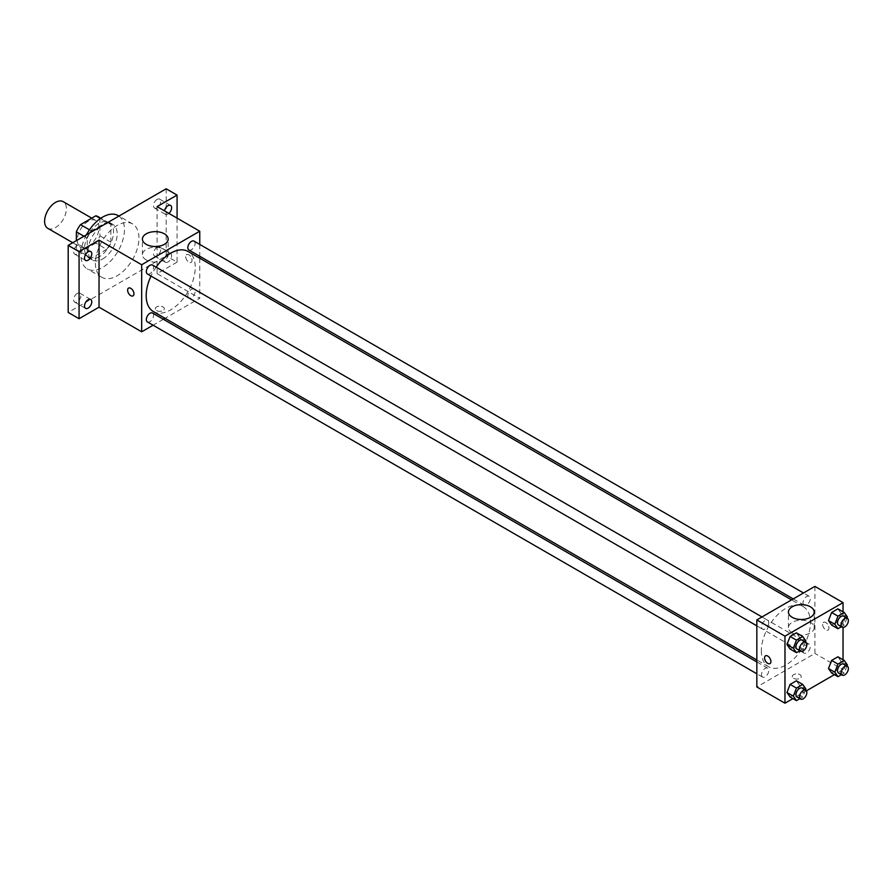 <?xml version="1.0" encoding="UTF-8"?>
<svg xmlns="http://www.w3.org/2000/svg" width="892" height="892" viewBox="0 0 892 892"><rect width="100%" height="100%" fill="white"/><g stroke="black" fill="none" stroke-linecap="round" stroke-linejoin="round"><path stroke-width="0.67" stroke-dasharray="4.46 3.34" d="M47.789 228.33A15.398 8.887 120 0 0 63.187 219.432A15.398 8.887 120 0 0 63.187 201.659M77.258 240.138A15.398 8.887 120 0 0 80.447 247.184A15.398 8.887 120 0 0 95.845 238.298A15.398 8.887 120 0 0 95.845 220.514A15.398 8.887 120 0 0 83.982 224.639A15.398 8.887 120 0 0 77.258 240.138M99.949 218.217L99.949 235.856A19.869 11.473 120 0 1 95.79 243.059L106.672 249.347A19.869 11.473 120 0 0 110.831 242.145L110.831 224.505L99.949 218.217A19.869 11.473 120 0 0 98.087 216.633M95.79 243.059L80.514 251.879A19.869 11.473 120 0 1 78.217 251.053A19.869 11.473 120 0 1 76.355 249.481L76.355 240.662M106.672 249.347L91.397 258.167L80.514 251.879M76.355 249.481L87.249 255.759L87.249 238.119L83.993 236.246M87.249 255.759A19.869 11.473 120 0 0 89.1 257.342A19.869 11.473 120 0 0 91.397 258.167M110.831 224.505A19.869 11.473 120 0 0 108.98 222.922A19.869 11.473 120 0 0 106.672 222.108L100.439 218.507M87.249 238.119A19.869 11.473 120 0 1 91.397 230.928L106.672 222.108M99.034 256.896A20.527 11.852 -60 0 1 88.776 257.911A20.527 11.852 -60 0 1 88.776 234.206A20.527 11.852 -60 0 1 109.303 222.353A20.527 11.852 -60 0 1 112.448 238.8A20.527 11.852 -60 0 1 99.034 256.896M102.669 258.992A20.527 11.852 120 0 0 116.083 240.896A20.527 11.852 120 0 0 112.938 224.45A20.527 11.852 120 0 0 97.116 229.946A20.527 11.852 120 0 0 88.152 250.607A20.527 11.852 120 0 0 92.4 260.007A20.527 11.852 120 0 0 102.669 258.992M91.397 230.928L89.49 229.824M110.831 242.145L99.949 235.856M86.435 234.841A30.796 17.784 120 0 0 80.893 254.8A30.796 17.784 120 0 0 87.271 268.893A30.796 17.784 120 0 0 118.067 251.12A30.796 17.784 120 0 0 118.067 215.563M95.411 263.185A30.796 17.784 120 0 0 101.788 277.278A30.796 17.784 120 0 0 132.585 259.505A30.796 17.784 120 0 0 132.585 223.937A30.796 17.784 120 0 0 108.857 232.188A30.796 17.784 120 0 0 95.411 263.185M157.103 199.395A5.129 2.966 120 0 0 153.758 203.922A5.129 2.966 120 0 0 154.539 208.037A5.129 2.966 120 0 0 159.668 205.071A5.129 2.966 120 0 0 159.668 199.15A5.129 2.966 120 0 0 157.103 199.395M77.258 245.501A5.129 2.966 120 0 0 73.913 250.016A5.129 2.966 120 0 0 74.694 254.131A5.129 2.966 120 0 0 79.834 251.165A5.129 2.966 120 0 0 79.834 245.244A5.129 2.966 120 0 0 77.258 245.501M77.258 293.435A5.129 2.966 120 0 0 73.913 297.961A5.129 2.966 120 0 0 74.694 302.076A5.129 2.966 120 0 0 79.834 299.11A5.129 2.966 120 0 0 79.834 293.189A5.129 2.966 120 0 0 77.258 293.435M157.103 247.34A5.129 2.966 120 0 0 153.758 251.867A5.129 2.966 120 0 0 154.539 255.982A5.129 2.966 120 0 0 159.668 253.016A5.129 2.966 120 0 0 159.668 247.084A5.129 2.966 120 0 0 157.103 247.34M166.18 188.792L166.18 255.848L68.193 312.423M177.073 218.127L177.073 262.137L166.18 255.848M177.073 262.137L157.103 273.654L199.752 298.285L165.053 318.31M163.37 319.291L153.101 325.212M156.657 310.594A4.493 2.598 0 0 0 161.552 311.152A4.493 2.598 0 0 0 164.318 308.755A4.493 2.598 0 0 0 159.824 306.168A4.493 2.598 0 0 0 155.342 308.755A4.493 2.598 0 0 0 156.657 310.594A4.493 2.598 0 0 0 161.552 311.152A4.493 2.598 0 0 0 164.318 308.755A4.493 2.598 0 0 0 159.824 306.157A4.493 2.598 0 0 0 155.342 308.755A4.493 2.598 0 0 0 156.657 310.583M168.9 213.411A5.129 2.966 -60 0 1 167.997 214.069A5.129 2.966 -60 0 1 165.433 214.325A5.129 2.966 -60 0 1 164.485 210.869M167.997 262.014A5.129 2.966 -60 0 1 165.433 262.259A5.129 2.966 -60 0 1 164.641 258.156A5.129 2.966 -60 0 1 167.997 253.629A5.129 2.966 -60 0 1 170.562 253.373A5.129 2.966 -60 0 1 171.353 257.487A5.129 2.966 -60 0 1 167.997 262.014M157.103 206.609L157.103 273.654M153.368 311.564A34.699 20.037 120 0 0 188.067 291.528A34.699 20.037 120 0 0 188.067 251.466M156.122 267.165A34.699 20.037 120 0 0 150.993 276.052M199.752 244.408L199.752 256.26M199.752 258.212L199.752 298.285M188.914 250.005A5.129 2.966 120 0 0 194.043 247.039A5.129 2.966 120 0 0 194.043 241.119M147.392 321.923A5.129 2.966 120 0 0 152.521 318.957A5.129 2.966 120 0 0 152.521 313.025M187.844 295.598A5.129 2.966 120 0 0 188.914 297.95A5.129 2.966 120 0 0 194.043 294.984A5.129 2.966 120 0 0 194.043 289.053A5.129 2.966 120 0 0 190.085 290.435A5.129 2.966 120 0 0 187.844 295.598M152.521 265.08A5.129 2.966 -60 0 1 153.591 267.433A5.129 2.966 -60 0 1 151.35 272.595A5.129 2.966 -60 0 1 147.392 273.978M185.692 256.64A4.493 2.598 -120 0 0 187.643 261.155A4.493 2.598 -120 0 0 191.111 262.36A4.493 2.598 -120 0 0 191.111 257.175A4.493 2.598 -120 0 0 186.618 254.577A4.493 2.598 -120 0 0 185.692 256.64A4.493 2.598 -120 0 0 187.643 261.155A4.493 2.598 -120 0 0 191.111 262.36A4.493 2.598 -120 0 0 191.111 257.175A4.493 2.598 -120 0 0 186.618 254.577A4.493 2.598 -120 0 0 185.681 256.64M128.548 288.105L128.548 288.105A4.493 2.598 60 0 1 132.016 289.309A4.493 2.598 60 0 1 133.978 293.825A4.493 2.598 60 0 1 133.042 295.876L133.042 295.888M146.188 259.929A12.867 7.437 180 0 1 142.419 254.677A12.867 7.437 180 0 1 155.297 247.24A12.867 7.437 180 0 1 168.164 254.677A12.867 7.437 180 0 1 160.214 261.546A12.867 7.437 180 0 1 146.188 259.929M761.344 650.837A34.699 20.037 120 0 0 768.525 666.725A34.699 20.037 120 0 0 803.224 646.689A34.699 20.037 120 0 0 803.224 606.627A34.699 20.037 120 0 0 776.486 615.926A34.699 20.037 120 0 0 761.344 650.837M768.748 622.594A5.129 2.966 -60 0 1 766.507 627.756A5.129 2.966 -60 0 1 762.548 629.139A5.129 2.966 -60 0 1 762.548 623.207A5.129 2.966 -60 0 1 767.689 620.241A5.129 2.966 -60 0 1 768.748 622.594M803.012 650.759A5.129 2.966 120 0 0 804.071 653.111A5.129 2.966 120 0 0 809.2 650.145A5.129 2.966 120 0 0 809.2 644.214A5.129 2.966 120 0 0 805.242 645.596A5.129 2.966 120 0 0 803.012 650.759M761.489 674.731A5.129 2.966 120 0 0 762.548 677.073A5.129 2.966 120 0 0 767.689 674.118A5.129 2.966 120 0 0 767.689 668.186A5.129 2.966 120 0 0 763.73 669.558A5.129 2.966 120 0 0 761.489 674.731M803.012 602.814A5.129 2.966 120 0 0 804.071 605.166A5.129 2.966 120 0 0 809.2 602.2A5.129 2.966 120 0 0 809.2 596.28A5.129 2.966 120 0 0 805.242 597.651A5.129 2.966 120 0 0 803.012 602.814M814.909 586.39L814.909 653.435L756.84 686.963M843.04 659.757L843.04 669.68L814.909 653.435M843.04 669.68L834.455 674.631M806.424 690.809L792.932 698.603M793.59 678.321A4.493 2.598 0 0 0 798.485 678.879A4.493 2.598 0 0 0 801.25 676.493A4.493 2.598 0 0 0 796.768 673.895A4.493 2.598 0 0 0 792.274 676.493A4.493 2.598 0 0 0 793.59 678.321A4.493 2.598 0 0 0 798.485 678.879A4.493 2.598 0 0 0 801.25 676.482A4.493 2.598 0 0 0 796.768 673.895A4.493 2.598 0 0 0 792.274 676.482A4.493 2.598 0 0 0 793.59 678.321M841.044 613.328L837.9 608.857L841.044 613.328L837.9 621.434L831.623 625.058L837.9 621.434L841.044 613.328L847.4 616.996M799.533 685.246L796.389 680.774L799.533 685.246L796.389 693.34L790.1 696.975L796.389 693.34L799.533 685.246L805.877 688.903M843.04 611.823L843.04 627.399M841.044 661.273L837.9 656.802L841.044 661.273L837.9 669.368L831.623 673.003L837.9 669.368L841.044 661.273L847.4 664.941M799.533 637.301L796.389 632.829L799.533 637.301L796.389 645.395L790.1 649.03L796.389 645.395L799.533 637.301L805.877 640.969M822.625 624.367A4.493 2.598 -120 0 0 824.587 628.882A4.493 2.598 -120 0 0 828.044 630.087A4.493 2.598 -120 0 0 828.044 624.902A4.493 2.598 -120 0 0 823.55 622.315A4.493 2.598 -120 0 0 822.625 624.367A4.493 2.598 -120 0 0 824.576 628.882A4.493 2.598 -120 0 0 828.044 630.087A4.493 2.598 -120 0 0 828.044 624.902A4.493 2.598 -120 0 0 823.55 622.315A4.493 2.598 -120 0 0 822.625 624.367M765.492 655.832L765.481 655.832A4.493 2.598 60 0 1 768.949 657.036A4.493 2.598 60 0 1 770.911 661.552A4.493 2.598 60 0 1 769.974 663.615L769.974 663.615M792.196 632.896A12.867 7.437 180 0 1 788.428 627.645A12.867 7.437 180 0 1 801.306 620.208A12.867 7.437 180 0 1 814.173 627.645A12.867 7.437 180 0 1 806.223 634.513A12.867 7.437 180 0 1 792.196 632.896M805.454 642.05L802.733 649.064L799.901 650.703M797.024 649.042A5.129 2.966 120 0 0 802.164 646.076A5.129 2.966 120 0 0 802.164 640.155M802.733 649.064L796.389 645.395M846.976 618.089L844.256 625.091L841.424 626.73M838.547 625.069A5.129 2.966 120 0 0 843.676 622.103A5.129 2.966 120 0 0 843.676 616.182M844.256 625.091L837.9 621.434M805.454 689.995L802.733 697.009L799.901 698.648M797.024 696.986A5.129 2.966 120 0 0 802.164 694.021A5.129 2.966 120 0 0 802.164 688.089M802.733 697.009L796.389 693.34M846.976 666.023L844.256 673.036L841.424 674.675M838.547 673.014A5.129 2.966 120 0 0 843.676 670.048A5.129 2.966 120 0 0 843.676 664.116M844.256 673.036L837.9 669.368M72.754 242.735L80.447 247.184M91.753 218.15L95.845 220.514M112.938 224.45L109.303 222.353M92.4 260.007L88.776 257.911M108.98 222.922L100.841 218.228M89.1 257.342L78.217 251.053M132.585 223.937L118.948 216.065M101.788 277.278L87.271 268.893M154.539 255.982L165.433 262.259M159.668 247.084L170.562 253.373M74.694 302.076L85.587 308.364M79.834 293.189L90.716 299.467M74.694 254.131L85.587 260.419M79.834 245.244L90.716 251.533M154.539 208.037L165.433 214.325M159.668 199.15L170.562 205.428M168.164 254.677L168.164 239.089M142.419 254.677L142.419 239.089M803.224 606.627L791.538 599.881M768.525 666.725L756.84 659.98M756.84 625.838L762.548 629.139M761.98 616.952L767.689 620.241M809.2 644.214L194.043 289.053M804.071 653.111L188.914 297.95M767.689 668.186L756.84 661.931M762.548 677.073L756.84 673.783M809.2 596.28L803.491 592.979M804.071 605.166L793.233 598.9M814.173 627.645L814.173 612.057M788.428 627.645L788.428 612.057"/><path stroke-width="1.34" d="M91.753 218.15L63.187 201.659A15.398 8.887 120 0 0 51.323 205.784A15.398 8.887 120 0 0 44.6 221.272A15.398 8.887 120 0 0 47.789 228.33L72.754 242.735M89.49 229.824L80.514 224.639L95.79 215.819A19.869 11.473 120 0 1 98.087 216.633L100.841 218.228M76.355 240.662L76.355 231.842A19.869 11.473 120 0 1 80.514 224.639M83.993 236.246L76.355 231.842M100.439 218.507L95.79 215.819M118.948 216.065L118.067 215.563A30.796 17.784 120 0 0 86.435 234.841M153.101 325.212L141.683 331.802L99.034 307.183L79.076 318.712L68.193 312.423L68.193 245.367L166.18 188.792L177.073 195.08L177.073 218.127M165.053 318.31L163.37 319.291M88.152 308.108A5.129 2.966 -60 0 1 85.587 308.364A5.129 2.966 -60 0 1 84.796 304.25A5.129 2.966 -60 0 1 88.152 299.723A5.129 2.966 -60 0 1 90.716 299.467A5.129 2.966 -60 0 1 91.508 303.581A5.129 2.966 -60 0 1 88.152 308.108M88.152 260.163A5.129 2.966 -60 0 1 85.587 260.419A5.129 2.966 -60 0 1 84.796 256.305A5.129 2.966 -60 0 1 88.152 251.778A5.129 2.966 -60 0 1 90.716 251.533A5.129 2.966 -60 0 1 91.508 255.636A5.129 2.966 -60 0 1 88.152 260.163M99.034 307.183L99.034 240.138L79.076 251.655L68.193 245.367M79.076 318.712L79.076 251.655M141.683 331.802L141.683 264.757L99.034 240.138M141.683 264.757L199.752 231.229L157.103 206.609L177.073 195.08M146.188 244.341A12.867 7.437 180 0 1 142.419 239.089A12.867 7.437 180 0 1 155.297 231.652A12.867 7.437 180 0 1 168.164 239.089A12.867 7.437 180 0 1 160.214 245.947A12.867 7.437 180 0 1 146.188 244.341M164.485 210.869A5.129 2.966 -60 0 1 167.997 205.684A5.129 2.966 -60 0 1 170.562 205.428A5.129 2.966 -60 0 1 171.498 208.962A5.129 2.966 -60 0 1 168.9 213.411M150.993 276.052A34.699 20.037 120 0 0 146.188 295.676A34.699 20.037 120 0 0 153.368 311.564L756.84 659.98M791.538 599.881L188.067 251.466A34.699 20.037 120 0 0 156.122 267.165M199.752 231.229L199.752 244.408M199.752 256.26L199.752 258.212M803.491 592.979L194.043 241.119A5.129 2.966 120 0 0 190.085 242.49A5.129 2.966 120 0 0 187.844 247.653A5.129 2.966 120 0 0 188.914 250.005L793.233 598.9M756.84 661.931L152.521 313.025A5.129 2.966 120 0 0 148.574 314.408A5.129 2.966 120 0 0 146.333 319.57A5.129 2.966 120 0 0 147.392 321.923L756.84 673.783M756.84 625.838L147.392 273.978A5.129 2.966 -60 0 1 147.392 268.046A5.129 2.966 -60 0 1 152.521 265.08L761.98 616.952M133.967 293.825A4.493 2.598 60 0 1 133.042 295.888A4.493 2.598 60 0 1 128.548 293.29A4.493 2.598 60 0 1 128.548 288.105A4.493 2.598 60 0 1 132.005 289.309A4.493 2.598 60 0 1 133.967 293.825M133.042 295.876A4.493 2.598 60 0 1 128.548 293.29A4.493 2.598 60 0 1 128.548 288.105M792.932 698.603L784.971 703.208L756.84 686.963L756.84 619.918L814.909 586.39L843.04 602.624L843.04 611.823M834.455 674.631L806.424 690.809M831.623 625.058L828.478 620.587L831.623 612.492L837.9 608.857L831.623 612.492L828.478 620.587L831.623 625.058L837.967 628.726L834.823 624.255L837.967 616.149L844.256 612.525L847.4 616.996L846.976 618.089M790.1 696.975L786.956 692.504L790.1 684.398L796.389 680.774L790.1 684.398L786.956 692.504L790.1 696.975L796.456 700.644L793.311 696.161L796.456 688.067L802.733 684.432L805.877 688.903L805.454 689.995M843.04 627.399L843.04 659.757M784.971 703.208L784.971 636.152L843.04 602.624M831.623 673.003L828.478 668.532L831.623 660.426L837.9 656.802L831.623 660.426L828.478 668.532L831.623 673.003L837.967 676.671L834.823 672.2L837.967 664.094L844.256 660.47L847.4 664.941L846.976 666.023M790.1 649.03L786.956 644.559L790.1 636.453L796.389 632.829L790.1 636.453L786.956 644.559L790.1 649.03L796.456 652.699L793.311 648.228L796.456 640.121L802.733 636.498L805.877 640.969L805.454 642.05M784.971 636.152L756.84 619.918M792.196 617.309A12.867 7.437 180 0 1 788.428 612.057A12.867 7.437 180 0 1 801.306 604.62A12.867 7.437 180 0 1 814.173 612.057A12.867 7.437 180 0 1 806.223 618.925A12.867 7.437 180 0 1 792.196 617.309M770.911 661.563A4.493 2.598 60 0 1 769.974 663.615A4.493 2.598 60 0 1 765.481 661.017A4.493 2.598 60 0 1 765.481 655.832A4.493 2.598 60 0 1 768.949 657.036A4.493 2.598 60 0 1 770.911 661.563M769.974 663.615A4.493 2.598 60 0 1 765.492 661.017A4.493 2.598 60 0 1 765.492 655.832M799.901 650.703L796.456 652.699M805.788 642.251L802.164 640.155A5.129 2.966 120 0 0 798.206 641.526A5.129 2.966 120 0 0 795.965 646.689A5.129 2.966 120 0 0 797.024 649.042L800.659 651.138A5.129 2.966 120 0 0 805.788 648.172A5.129 2.966 120 0 0 805.788 642.251A5.129 2.966 120 0 0 801.841 643.623A5.129 2.966 120 0 0 799.6 648.785A5.129 2.966 120 0 0 800.659 651.138M793.311 648.228L786.956 644.559M796.456 640.121L790.1 636.453M802.733 636.498L796.389 632.829M841.424 626.73L837.967 628.726M847.311 618.279L843.676 616.182A5.129 2.966 120 0 0 839.729 617.554A5.129 2.966 120 0 0 837.488 622.716A5.129 2.966 120 0 0 838.547 625.069L842.182 627.165A5.129 2.966 120 0 0 847.311 624.199A5.129 2.966 120 0 0 847.311 618.279A5.129 2.966 120 0 0 843.353 619.65A5.129 2.966 120 0 0 841.111 624.813A5.129 2.966 120 0 0 842.182 627.165M834.823 624.255L828.478 620.587M837.967 616.149L831.623 612.492M844.256 612.525L837.9 608.857M799.901 698.648L796.456 700.644M805.788 690.185L802.164 688.089A5.129 2.966 120 0 0 798.206 689.471A5.129 2.966 120 0 0 795.965 694.634A5.129 2.966 120 0 0 797.024 696.986L800.659 699.083A5.129 2.966 120 0 0 805.788 696.117A5.129 2.966 120 0 0 805.788 690.185A5.129 2.966 120 0 0 801.841 691.568A5.129 2.966 120 0 0 799.6 696.73A5.129 2.966 120 0 0 800.659 699.083M793.311 696.161L786.956 692.504M796.456 688.067L790.1 684.398M802.733 684.432L796.389 680.774M841.424 674.675L837.967 676.671M847.311 666.212L843.676 664.116A5.129 2.966 120 0 0 839.729 665.499A5.129 2.966 120 0 0 837.488 670.661A5.129 2.966 120 0 0 838.547 673.014L842.182 675.11A5.129 2.966 120 0 0 847.311 672.144A5.129 2.966 120 0 0 847.311 666.212A5.129 2.966 120 0 0 843.353 667.595A5.129 2.966 120 0 0 841.111 672.758A5.129 2.966 120 0 0 842.182 675.11M834.823 672.2L828.478 668.532M837.967 664.094L831.623 660.426M844.256 660.47L837.9 656.802"/></g></svg>
